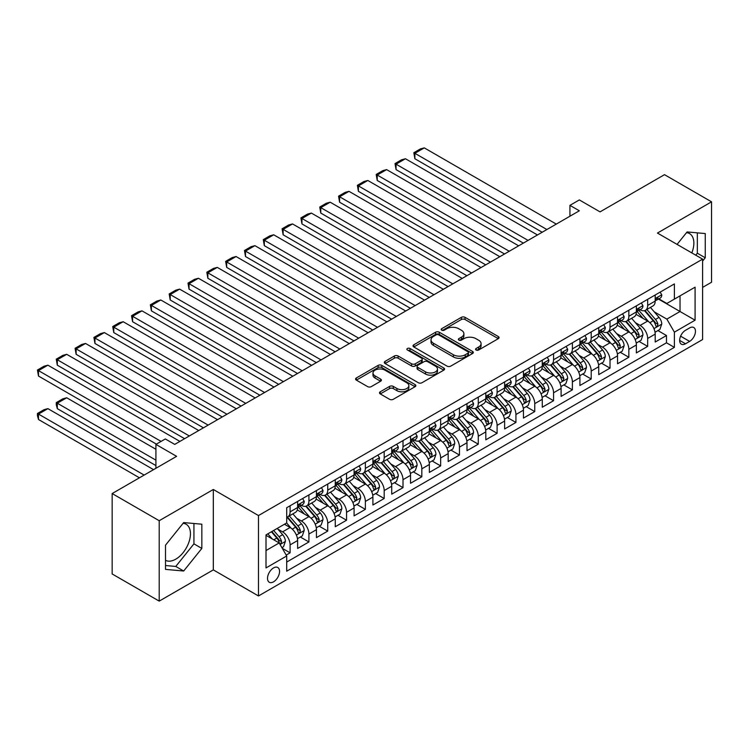 <?xml version="1.0" encoding="UTF-8"?>
<svg xmlns="http://www.w3.org/2000/svg" width="749" height="749" viewBox="0 0 749 749"><rect width="100%" height="100%" fill="white"/><g stroke="black" fill="none" stroke-linecap="round" stroke-linejoin="round"><path stroke-width="1.12" d="M476.083 349.998A1.826 1.058 0 0 0 478.667 349.998L498.291 338.67A2.612 1.507 0 0 0 499.059 337.602A2.612 1.507 0 0 0 498.291 336.535L465.045 317.342A2.612 1.507 0 0 0 461.347 317.342L441.723 328.671A1.826 1.058 0 0 0 441.189 329.42A1.826 1.058 0 0 0 441.723 330.169A1.826 1.058 0 0 0 444.307 330.169L446.853 328.699A8.361 4.822 0 0 1 458.669 328.699L461.44 330.3A8.361 4.822 0 0 1 463.893 333.717A8.361 4.822 0 0 1 461.44 337.125L458.903 338.595A1.826 1.058 0 0 0 458.369 339.334A1.826 1.058 0 0 0 458.903 340.083A1.826 1.058 0 0 0 461.487 340.083L464.024 338.614A8.361 4.822 0 0 1 475.849 338.614L478.62 340.215A8.361 4.822 0 0 1 481.073 343.632A8.361 4.822 0 0 1 478.62 347.04L476.083 348.51A1.826 1.058 0 0 0 475.549 349.259A1.826 1.058 0 0 0 476.083 349.998L476.083 348.51M165.51 560.28A20.757 11.984 120 0 0 175.772 559.175A20.757 11.984 120 0 0 189.328 540.89A20.757 11.984 120 0 0 186.145 524.253A20.757 11.984 120 0 0 183.084 523.308M273.535 581.833A8.52 4.915 120 0 0 279.096 574.333A8.52 4.915 120 0 0 277.795 567.508A8.52 4.915 120 0 0 273.535 567.929A8.52 4.915 120 0 0 267.973 575.429A8.52 4.915 120 0 0 269.275 582.254A8.52 4.915 120 0 0 273.535 581.833M686.496 232.667A20.757 11.984 -60 0 1 689.557 233.613A20.757 11.984 -60 0 1 691.823 252.909M380.258 391.783A2.612 1.507 0 0 0 379.49 392.851A2.612 1.507 0 0 0 380.258 393.918L389.583 399.301A2.612 1.507 0 0 0 393.281 399.301L415.077 386.718A2.612 1.507 0 0 0 415.845 385.651A2.612 1.507 0 0 0 415.077 384.583L381.831 365.39A2.612 1.507 0 0 0 378.133 365.39L356.337 377.973A2.612 1.507 0 0 0 355.569 379.041A2.612 1.507 0 0 0 356.337 380.108L367.6 386.606A2.612 1.507 0 0 0 371.298 386.606L380.623 381.222A2.612 1.507 0 0 0 381.391 380.155A2.612 1.507 0 0 0 380.623 379.088L375.043 375.867A6.984 4.035 0 0 1 372.993 373.011A6.984 4.035 0 0 1 377.309 369.285A6.984 4.035 0 0 1 384.92 370.156L406.81 382.795A6.984 4.035 0 0 1 408.86 385.651A6.984 4.035 0 0 1 404.544 389.377A6.984 4.035 0 0 1 396.933 388.506L393.281 386.4A2.612 1.507 0 0 0 389.583 386.4L380.258 391.783L380.258 393.918M702.609 287.391L711.55 282.233L711.55 201.827L664.503 174.667L600.043 211.873L579.342 199.927L569.933 205.357L579.342 210.787L174.732 444.391L165.323 438.961L155.914 444.391L155.914 468.294M159.209 520.714L159.209 601.119L213.315 569.886L213.315 489.481L159.209 520.714L112.163 493.554L176.614 456.338L155.914 444.391M213.315 489.481L258.48 515.555L702.609 259.135L702.609 339.54L258.48 595.961L258.48 515.555M711.55 201.827L657.444 233.061L702.609 259.135M447.031 366.13A2.612 1.507 0 0 0 450.729 366.13L472.525 353.547A2.612 1.507 0 0 0 473.293 352.479A2.612 1.507 0 0 0 472.525 351.412L439.279 332.219A2.612 1.507 0 0 0 435.581 332.219L413.785 344.802A2.612 1.507 0 0 0 413.017 345.869A2.612 1.507 0 0 0 413.785 346.937L447.031 366.13M408.139 350.401A1.826 1.058 0 0 1 409.993 350.654L443.764 370.156L422.005 382.72A2.612 1.507 0 0 1 418.307 382.72L385.061 363.518L385.061 361.383A2.612 1.507 0 0 0 384.293 362.45A2.612 1.507 0 0 0 385.061 363.518M385.061 361.383L394.386 356A2.612 1.507 0 0 1 398.084 356L411.566 363.789A2.612 1.507 0 0 0 415.264 363.789L421.453 360.213A2.612 1.507 0 0 0 422.211 359.146A2.612 1.507 0 0 0 421.453 358.078L407.409 349.98A1.826 1.058 0 0 1 406.876 349.231A1.826 1.058 0 0 1 408.008 348.257A1.826 1.058 0 0 1 409.993 348.482L443.801 368.002A2.612 1.507 0 0 1 444.569 369.07A2.612 1.507 0 0 1 443.801 370.137L443.801 368.002M159.209 601.119L112.163 573.959L112.163 493.554M286.193 555.075L290.097 552.828L282.289 548.315M277.842 529.122L282.57 531.856A10.645 6.142 60 0 1 290.097 544.888L297.625 540.544L297.625 548.474L308.916 541.958L300.349 537.014M296.66 518.261L301.388 520.986A10.645 6.142 60 0 1 308.916 534.028L316.443 529.683L316.443 537.613L327.734 531.097L319.168 526.154M315.479 507.391L320.207 510.125A10.645 6.142 60 0 1 327.734 523.158L335.262 518.814L335.262 526.744L346.553 520.227L337.986 515.284M334.297 496.531L339.025 499.255A10.645 6.142 60 0 1 346.553 512.297L354.08 507.953L354.08 515.883L365.372 509.367L356.814 504.423M353.116 485.661L357.844 488.395A10.645 6.142 60 0 1 365.372 501.427L372.899 497.083L372.899 505.013L384.19 498.497L375.633 493.554M371.935 474.8L376.663 477.525A10.645 6.142 60 0 1 384.19 490.567L391.718 486.223L391.718 494.153L403.009 487.636L394.451 482.693M390.763 463.94L395.481 466.664A10.645 6.142 60 0 1 403.009 479.697L410.536 475.353L410.536 483.283L421.827 476.767L413.27 471.823M409.581 453.07L414.3 455.795A10.645 6.142 60 0 1 421.827 468.837L429.355 464.492L429.355 472.422L440.646 465.906L432.089 460.963M428.4 442.21L433.119 444.934A10.645 6.142 60 0 1 440.646 457.967L448.174 453.622L448.174 461.553L459.465 455.036L450.907 450.093M447.219 431.34L451.937 434.064A10.645 6.142 60 0 1 459.465 447.106L466.992 442.762L466.992 450.692L478.283 444.176L469.726 439.232M466.037 420.479L470.756 423.204A10.645 6.142 60 0 1 478.283 436.246L485.811 431.892L485.811 439.822L497.102 433.306L488.545 428.362M484.856 409.609L489.574 412.334A10.645 6.142 60 0 1 497.102 425.376L504.629 421.032L504.629 428.962L515.93 422.445L507.363 417.502M503.674 398.749L508.402 401.473A10.645 6.142 60 0 1 515.93 414.515L523.457 410.162L523.457 418.092L534.749 411.576L526.182 406.632M522.493 387.879L527.221 390.603A10.645 6.142 60 0 1 534.749 403.645L542.276 399.301L542.276 407.231L553.567 400.715L545 395.772M541.312 377.019L546.04 379.743A10.645 6.142 60 0 1 553.567 392.785L561.095 388.431L561.095 396.371L572.386 389.845L563.819 384.902M560.13 366.149L564.858 368.873A10.645 6.142 60 0 1 572.386 381.915L579.913 377.571L579.913 385.501L591.204 378.985L582.638 374.041M578.949 355.288L583.677 358.013A10.645 6.142 60 0 1 591.204 371.055L598.732 366.701L598.732 374.64L610.023 368.115L601.456 363.171M597.768 344.418L602.496 347.143A10.645 6.142 60 0 1 610.023 360.185L617.551 355.841L617.551 363.771L628.842 357.254L620.275 352.311M616.586 333.558L621.314 336.282A10.645 6.142 60 0 1 628.842 349.324L636.369 344.971L636.369 352.91L647.66 346.384L647.66 338.454A10.645 6.142 -120 0 0 640.133 325.412L635.405 322.688M639.094 341.441L647.66 346.384M297.625 540.544A10.645 6.142 -120 0 0 290.097 527.511L284.451 524.244M316.443 529.683A10.645 6.142 -120 0 0 308.916 516.641L297.278 509.919M335.262 518.814A10.645 6.142 -120 0 0 327.734 505.781L316.097 499.059M354.08 507.953A10.645 6.142 -120 0 0 346.553 494.911L334.915 488.189M372.899 497.083A10.645 6.142 -120 0 0 365.372 484.051L353.734 477.328M391.718 486.223A10.645 6.142 -120 0 0 384.19 473.181L372.553 466.458M410.536 475.353A10.645 6.142 -120 0 0 403.009 462.32L391.371 455.598M429.355 464.492A10.645 6.142 -120 0 0 421.827 451.45L410.19 444.737M448.174 453.622A10.645 6.142 -120 0 0 440.646 440.59L429.008 433.868M466.992 442.762A10.645 6.142 -120 0 0 459.465 429.72L447.827 423.007M485.811 431.892A10.645 6.142 -120 0 0 478.283 418.86L466.646 412.137M504.629 421.032A10.645 6.142 -120 0 0 497.102 407.99L485.464 401.277M523.457 410.162A10.645 6.142 -120 0 0 515.93 397.129L504.283 390.407M542.276 399.301A10.645 6.142 -120 0 0 534.749 386.259L523.111 379.546M561.095 388.431A10.645 6.142 -120 0 0 553.567 375.399L541.93 368.677M579.913 377.571A10.645 6.142 -120 0 0 572.386 364.529L560.748 357.816M598.732 366.701A10.645 6.142 -120 0 0 591.204 353.668L579.567 346.946M617.551 355.841A10.645 6.142 -120 0 0 610.023 342.799L598.385 336.086M636.369 344.971A10.645 6.142 -120 0 0 628.842 331.938L617.204 325.216M689.623 327.912L685.485 330.309A8.248 4.766 120 0 0 680.092 337.574A8.248 4.766 120 0 0 681.356 344.184A8.248 4.766 120 0 0 685.485 343.782L689.623 341.385A8.248 4.766 120 0 0 695.016 334.12A8.248 4.766 120 0 0 693.752 327.51A8.248 4.766 120 0 0 689.623 327.912M266.007 550.543L279.18 542.941L286.708 555.973L286.708 571.187L674.381 347.367L674.381 332.153L666.853 319.111L654.223 311.827M286.708 555.973L266.007 567.929L266.007 534.898L286.708 522.942L286.708 507.728L674.381 283.908L674.381 299.123L695.081 287.176L695.081 320.197L674.381 332.153M301.285 505.285L301.388 505.341A10.645 6.142 60 0 0 306.706 505.875L314.234 501.521A10.645 6.142 -120 0 0 316.443 496.653L316.443 490.567M320.104 494.424L320.207 494.48A10.645 6.142 60 0 0 325.534 495.005L333.062 490.661A10.645 6.142 -120 0 0 335.262 485.783L335.262 479.697M338.932 483.554L339.025 483.611A10.645 6.142 60 0 0 344.353 484.144L351.88 479.791A10.645 6.142 -120 0 0 354.08 474.922L354.08 468.837M357.75 472.694L357.844 472.75A10.645 6.142 60 0 0 363.171 473.274L370.699 468.93A10.645 6.142 -120 0 0 372.899 464.052L372.899 457.967M376.569 461.824L376.663 461.88A10.645 6.142 60 0 0 381.99 462.414L389.517 458.06A10.645 6.142 -120 0 0 391.718 453.192L391.718 447.106M395.388 450.964L395.481 451.02A10.645 6.142 60 0 0 400.809 451.544L408.336 447.2A10.645 6.142 -120 0 0 410.536 442.322L410.536 436.236M414.206 440.094L414.3 440.15A10.645 6.142 60 0 0 419.627 440.684L427.155 436.33A10.645 6.142 -120 0 0 429.355 431.461L429.355 425.376M433.025 429.233L433.119 429.289A10.645 6.142 60 0 0 438.446 429.814L445.973 425.469A10.645 6.142 -120 0 0 448.174 420.592L448.174 414.506M451.844 418.363L451.937 418.419A10.645 6.142 60 0 0 457.264 418.953L464.792 414.6A10.645 6.142 -120 0 0 466.992 409.731L466.992 403.645M470.662 407.503L470.756 407.559A10.645 6.142 60 0 0 476.083 408.083L483.611 403.739A10.645 6.142 -120 0 0 485.811 398.861L485.811 392.776M489.481 396.633L489.574 396.689A10.645 6.142 60 0 0 494.902 397.223L502.429 392.869A10.645 6.142 -120 0 0 504.629 388.001L504.629 381.915M508.299 385.772L508.402 385.829A10.645 6.142 60 0 0 513.72 386.353L521.248 382.009A10.645 6.142 -120 0 0 523.457 377.131L523.457 371.045M527.118 374.903L527.221 374.959A10.645 6.142 60 0 0 532.539 375.492L540.066 371.139A10.645 6.142 -120 0 0 542.276 366.27L542.276 360.185M545.937 364.042L546.04 364.098A10.645 6.142 60 0 0 551.358 364.623L558.885 360.278A10.645 6.142 -120 0 0 561.095 355.401L561.095 349.315M564.755 353.172L564.858 353.228A10.645 6.142 60 0 0 570.176 353.762L577.704 349.409A10.645 6.142 -120 0 0 579.913 344.54L579.913 338.454M583.574 342.312L583.677 342.368A10.645 6.142 60 0 0 588.995 342.892L596.522 338.548A10.645 6.142 -120 0 0 598.732 333.67L598.732 327.594M602.393 331.442L602.496 331.498A10.645 6.142 60 0 0 607.814 332.032L615.341 327.678A10.645 6.142 -120 0 0 617.551 322.81L617.551 316.724M621.211 320.581L621.314 320.638A10.645 6.142 60 0 0 626.632 321.162L634.16 316.818A10.645 6.142 -120 0 0 636.369 311.94L636.369 305.864M286.708 562.059L666.479 342.799L666.479 335.524L655.188 342.04L655.188 334.11A10.645 6.142 -120 0 0 647.66 321.068L636.023 314.355M640.03 309.712L640.133 309.768A10.645 6.142 -120 0 0 645.451 310.301A10.645 6.142 -120 0 0 647.66 305.423L647.66 299.338M645.451 310.301L652.978 305.948A10.645 6.142 -120 0 0 655.188 301.079L655.188 294.994M290.097 505.781L290.097 511.857A10.645 6.142 60 0 1 287.888 516.735A10.645 6.142 60 0 1 286.708 517.166M287.888 516.735L295.415 512.391A10.645 6.142 -120 0 0 297.625 507.513L297.625 501.427M308.916 494.911L308.916 500.997A10.645 6.142 60 0 1 306.706 505.875M327.734 484.051L327.734 490.127A10.645 6.142 60 0 1 325.534 495.005M346.553 473.181L346.553 479.266A10.645 6.142 60 0 1 344.353 484.144M365.372 462.32L365.372 468.406A10.645 6.142 60 0 1 363.171 473.274M384.19 451.45L384.19 457.536A10.645 6.142 60 0 1 381.99 462.414M403.009 440.59L403.009 446.676A10.645 6.142 60 0 1 400.809 451.544M421.827 429.72L421.827 435.806A10.645 6.142 60 0 1 419.627 440.684M440.646 418.86L440.646 424.945A10.645 6.142 60 0 1 438.446 429.814M459.465 407.99L459.465 414.075A10.645 6.142 60 0 1 457.264 418.953M478.283 397.129L478.283 403.215A10.645 6.142 60 0 1 476.083 408.083M497.102 386.259L497.102 392.345A10.645 6.142 60 0 1 494.902 397.223M515.93 375.399L515.93 381.484A10.645 6.142 60 0 1 513.72 386.353M534.749 364.529L534.749 370.615A10.645 6.142 60 0 1 532.539 375.492M553.567 353.668L553.567 359.754A10.645 6.142 60 0 1 551.358 364.623M572.386 342.799L572.386 348.884A10.645 6.142 60 0 1 570.176 353.762M591.204 331.938L591.204 338.024A10.645 6.142 60 0 1 588.995 342.892M610.023 321.068L610.023 327.154A10.645 6.142 60 0 1 607.814 332.032M628.842 310.208L628.842 316.293A10.645 6.142 60 0 1 626.632 321.162M628.842 349.324L628.842 357.254M610.023 360.185L610.023 368.115M591.204 371.055L591.204 378.985M572.386 381.915L572.386 389.845M553.567 392.785L553.567 400.715M534.749 403.645L534.749 411.576M515.93 414.515L515.93 422.445M497.102 425.376L497.102 433.306M478.283 436.246L478.283 444.176M459.465 447.106L459.465 455.036M440.646 457.967L440.646 465.906M421.827 468.837L421.827 476.767M403.009 479.697L403.009 487.636M384.19 490.567L384.19 498.497M365.372 501.427L365.372 509.367M346.553 512.297L346.553 520.227M327.734 523.158L327.734 531.097M308.916 534.028L308.916 541.958M290.097 544.888L290.097 552.828M279.18 542.941L266.007 535.329M666.853 319.111L680.026 311.509L680.026 295.864L695.081 287.176M658.474 299.066L695.081 320.197M658.848 298.851L666.853 303.467L674.381 299.123M213.315 569.886L258.48 595.961M569.933 205.357L569.933 216.218M657.912 330.581L666.479 335.524M666.479 342.799L674.381 347.367M702.609 261.055L705.249 257.778L705.249 233.557L687.086 231.937L677.068 244.399M165.51 569.39L183.674 571.01L201.837 548.418L201.837 524.197L183.674 522.577L165.51 545.169L165.51 569.39M695.755 255.184L697.338 253.209L697.338 232.855M697.338 253.209L705.249 257.778M165.51 565.532L175.772 566.441L193.935 543.849L193.935 523.495M193.935 543.849L201.837 548.418M175.772 566.441L183.674 571.01M476.813 350.26L478.62 349.212A8.361 4.822 0 0 0 481.073 345.804L481.073 343.632M463.893 333.717L463.893 335.889A8.361 4.822 0 0 1 461.44 339.297L459.633 340.346M498.291 336.535L498.291 338.67L465.045 319.514A2.612 1.507 0 0 0 461.347 319.514L442.453 330.421M472.488 353.565L439.279 334.391A2.612 1.507 0 0 0 435.581 334.391L413.822 346.956M467.91 353.228A1.826 1.058 0 0 0 468.443 352.479A1.826 1.058 0 0 0 467.91 351.74L438.717 334.887A1.826 1.058 0 0 0 436.133 334.887L433.456 336.432A8.361 4.822 0 0 0 431.012 339.84A8.361 4.822 0 0 0 433.456 343.257L453.407 354.773A8.361 4.822 0 0 0 465.232 354.773L467.91 353.228L467.91 355.401A1.826 1.058 0 0 0 468.443 354.651L468.443 352.479M431.012 339.84L431.012 342.021A8.361 4.822 0 0 0 433.456 345.429L433.456 343.257M467.91 355.401L465.232 356.945A8.361 4.822 0 0 1 453.407 356.945L433.456 345.429M385.098 363.537L394.386 358.172L394.386 356M422.211 359.146L422.211 361.318A2.612 1.507 0 0 1 421.453 362.385L415.264 365.961A2.612 1.507 0 0 1 411.566 365.961L398.084 358.172A2.612 1.507 0 0 0 394.386 358.172M425.563 371.869A6.984 4.035 0 0 0 433.175 372.74A6.984 4.035 0 0 0 437.491 369.014A6.984 4.035 0 0 0 435.441 366.158L427.735 361.711A2.612 1.507 0 0 0 424.037 361.711L417.848 365.278A2.612 1.507 0 0 0 417.081 366.345A2.612 1.507 0 0 0 417.848 367.413L425.563 371.869L425.563 374.041A6.984 4.035 0 0 0 433.175 374.912A6.984 4.035 0 0 0 437.491 371.186L437.491 369.014M417.081 366.345L417.081 368.517A2.612 1.507 0 0 0 417.848 369.585L417.848 367.413M425.563 374.041L417.848 369.585M408.86 385.651L408.86 387.823A6.984 4.035 0 0 1 404.544 391.549A6.984 4.035 0 0 1 396.933 390.678L393.281 388.572A2.612 1.507 0 0 0 389.583 388.572L380.295 393.937M372.993 373.011L372.993 375.183A6.984 4.035 0 0 0 375.043 378.039L375.043 375.867M380.595 381.241L375.043 378.039M415.04 386.737L381.831 367.562A2.612 1.507 0 0 0 378.133 367.562L356.374 380.127M655.029 332.247L659.888 329.438L661.77 324.008A7.05 4.073 -120 0 0 659.026 317.379L650.432 307.427M648.709 321.761L638.878 310.386M414.871 202.211L504.536 253.977L377.224 180.472L376.195 174.442L382.776 170.641L386.634 169.611L377.224 175.041L377.224 180.472M643.11 318.447L637.408 311.846A16.899 9.756 -120 0 0 636.884 311.256M644.496 310.685L653.194 320.75A7.05 4.073 60 0 1 655.703 325.609L656.218 326.442L657.173 326.311L657.968 324.308A7.05 4.073 -120 0 0 655.45 319.449L646.855 309.487M645.011 310.517L654.354 321.34A3.595 2.078 60 0 1 655.253 322.744L657.968 324.308M546.882 229.531L414.871 153.311L414.871 158.741L542.182 232.246M660.178 292.119L661.77 294.881A7.05 4.073 60 0 1 660.309 298.008L656.733 300.068A7.05 4.073 -120 0 0 657.968 298.448L657.819 297.821M556.292 224.101L424.28 147.881L414.871 153.311L413.832 152.712L420.423 148.911L424.28 147.881M655.422 300.396L655.45 300.396A7.05 4.073 -120 0 0 656.733 300.068M657.051 297.924L657.968 298.448C657.519 297.381 656.77 297.821 655.703 299.75A7.05 4.073 60 0 1 655.188 300.752M414.871 158.741L413.832 152.712M636.21 343.108L641.069 340.299L642.951 334.869A7.05 4.073 -120 0 0 640.208 328.249L631.613 318.288M629.89 332.622L620.06 321.246M396.052 213.072L485.717 264.846L358.406 191.341L357.376 185.312L363.958 181.511L367.815 180.472L358.406 185.911L358.406 191.341M624.291 329.307L618.59 322.707A16.899 9.756 -120 0 0 618.065 322.117M625.677 321.546L634.375 331.62A7.05 4.073 60 0 1 636.884 336.47L637.399 337.312L638.354 337.172L639.15 335.168A7.05 4.073 -120 0 0 636.631 330.309L628.036 320.357M626.192 321.377L635.536 332.2A3.595 2.078 60 0 1 636.435 333.605L639.15 335.168M617.391 353.977L622.25 351.169L624.132 345.738A7.05 4.073 -120 0 0 621.389 339.11L612.785 329.157M611.062 343.491L601.241 332.107M377.224 223.932L466.899 275.707L339.587 202.202L338.557 196.172L345.139 192.371L348.997 191.341L339.587 196.772L339.587 202.202M605.473 340.177L599.771 333.577A16.899 9.756 -120 0 0 599.247 332.987M606.859 332.416L615.556 342.48A7.05 4.073 60 0 1 618.065 347.339L618.58 348.173L619.535 348.042L620.331 346.038A7.05 4.073 -120 0 0 617.813 341.179L609.218 331.217M607.364 332.247L616.717 343.07A3.595 2.078 60 0 1 617.616 344.474L620.331 346.038M598.573 364.838L603.432 362.029L605.314 356.599A7.05 4.073 -120 0 0 602.571 349.98L593.966 340.018M592.244 354.352L582.422 342.976M358.406 234.802L448.08 286.577L320.769 213.072L319.739 207.042L326.321 203.241L330.178 202.202L320.769 207.642L320.769 213.072M586.654 351.038L580.952 344.437A16.899 9.756 -120 0 0 580.428 343.847M588.04 343.276L596.738 353.35A7.05 4.073 60 0 1 599.247 358.2L599.762 359.043L600.717 358.902L601.513 356.899A7.05 4.073 -120 0 0 598.994 352.039L590.399 342.087M588.545 343.108L597.899 353.931A3.595 2.078 60 0 1 598.797 355.335L601.513 356.899M579.754 375.708L584.613 372.899L586.495 367.469A7.05 4.073 -120 0 0 583.752 360.84L575.148 350.888M573.425 365.222L563.604 353.837M339.587 245.663L429.261 297.437L301.95 223.932L300.92 217.903L307.502 214.102L311.359 213.072L301.95 218.502L301.95 223.932M567.836 361.907L562.134 355.307A16.899 9.756 -120 0 0 561.61 354.717M569.221 354.137L577.919 364.211A7.05 4.073 60 0 1 580.428 369.07L580.943 369.903L581.898 369.772L582.685 367.768A7.05 4.073 -120 0 0 580.175 362.909L571.571 352.948M569.727 353.977L579.08 364.8A3.595 2.078 60 0 1 579.979 366.205L582.685 367.768M528.064 240.401L396.052 164.181L396.052 169.611L523.354 243.116M641.359 302.98L642.951 305.751A7.05 4.073 60 0 1 641.49 308.869L637.914 310.938A7.05 4.073 -120 0 0 639.15 309.309L639 308.682M537.473 234.961L405.462 158.741L396.052 164.181L395.013 163.582L401.595 159.78L405.462 158.741M636.603 311.266L636.631 311.266A7.05 4.073 -120 0 0 637.914 310.938M638.232 308.785L639.15 309.309C638.7 308.251 637.951 308.682 636.884 310.61A7.05 4.073 60 0 1 636.369 311.621M396.052 169.611L395.013 163.582M509.245 251.261L376.195 174.442M622.531 313.84L624.132 316.612A7.05 4.073 60 0 1 622.672 319.739L619.095 321.798A7.05 4.073 -120 0 0 620.331 320.179L620.181 319.551M518.654 245.831L386.634 169.611M617.785 322.126L617.813 322.126A7.05 4.073 -120 0 0 619.095 321.798M619.414 319.654L620.331 320.179C619.882 319.111 619.133 319.551 618.065 321.48A7.05 4.073 60 0 1 617.551 322.482M490.426 262.131L357.376 185.312M603.713 324.71L605.314 327.482A7.05 4.073 60 0 1 603.853 330.599L600.277 332.668A7.05 4.073 -120 0 0 601.513 331.039L601.363 330.412M499.836 256.692L367.815 180.472M598.966 332.996L598.994 332.996A7.05 4.073 -120 0 0 600.277 332.668M600.595 330.515L601.513 331.039C601.063 329.981 600.314 330.412 599.247 332.341A7.05 4.073 60 0 1 598.732 333.352M471.608 272.992L338.557 196.172M584.894 335.571L586.495 338.342A7.05 4.073 60 0 1 585.035 341.469L581.458 343.529A7.05 4.073 -120 0 0 582.685 341.909L582.544 341.282M481.017 267.562L348.997 191.341M580.147 343.857L580.175 343.857A7.05 4.073 -120 0 0 581.458 343.529M581.776 341.375L582.685 341.909C582.245 340.842 581.496 341.282 580.428 343.211A7.05 4.073 60 0 1 579.913 344.212M560.935 386.568L565.795 383.76L567.676 378.329A7.05 4.073 -120 0 0 564.933 371.71L556.329 361.748M554.606 376.082L544.785 364.707M320.769 256.533L410.443 308.307L283.131 234.802L282.101 228.773L288.683 224.972L292.541 223.932L283.131 229.372L283.131 234.802M549.017 372.768L543.315 366.167A16.899 9.756 -120 0 0 542.791 365.578M550.403 365.006L559.1 375.071A7.05 4.073 60 0 1 561.61 379.93L562.125 380.773L563.079 380.632L563.866 378.629A7.05 4.073 -120 0 0 561.357 373.77L552.753 363.817M550.908 364.838L560.252 375.661A3.595 2.078 60 0 1 561.16 377.065L563.866 378.629M452.789 283.862L319.739 207.042M566.075 346.441L567.676 349.212A7.05 4.073 60 0 1 566.216 352.33L562.639 354.399A7.05 4.073 -120 0 0 563.866 352.77L563.725 352.142M462.199 278.422L330.178 202.202M561.329 354.726L561.357 354.726A7.05 4.073 -120 0 0 562.639 354.399M562.958 352.245L563.866 352.77C563.426 351.712 562.677 352.142 561.61 354.071A7.05 4.073 60 0 1 561.095 355.082M542.117 397.438L546.976 394.629L548.858 389.199A7.05 4.073 -120 0 0 546.115 382.57L537.51 372.618M535.788 386.952L525.967 375.567M301.95 267.393L391.624 319.168L264.313 245.663L263.283 239.633L269.865 235.832L273.722 234.802L264.313 240.232L264.313 245.663M530.198 383.638L524.497 377.037A16.899 9.756 -120 0 0 523.972 376.447M531.584 375.867L540.282 385.941A7.05 4.073 60 0 1 542.791 390.8L543.306 391.633L544.261 391.502L545.047 389.499A7.05 4.073 -120 0 0 542.538 384.64L533.934 374.678M532.09 375.708L541.433 386.531A3.595 2.078 60 0 1 542.342 387.935L545.047 389.499M433.971 294.722L300.92 217.903M547.257 357.301L548.858 360.072A7.05 4.073 60 0 1 547.397 363.199L543.821 365.259A7.05 4.073 -120 0 0 545.047 363.639L544.898 363.012M443.38 289.292L311.359 213.072M542.51 365.587L542.538 365.587A7.05 4.073 -120 0 0 543.821 365.259M544.139 363.106L545.047 363.639C544.607 362.572 543.858 363.012 542.791 364.941A7.05 4.073 60 0 1 542.276 365.943M523.298 408.299L528.157 405.49L530.039 400.06A7.05 4.073 -120 0 0 527.296 393.44L518.692 383.479M516.969 397.813L507.148 386.437M283.131 278.263L372.805 330.037L245.494 256.533L244.464 250.503L251.046 246.702L254.903 245.663L245.494 251.102L245.494 256.533M511.38 394.498L505.678 387.898A16.899 9.756 -120 0 0 505.154 387.308M512.765 386.737L521.463 396.801A7.05 4.073 60 0 1 523.972 401.661L524.487 402.503L525.442 402.363L526.229 400.359A7.05 4.073 -120 0 0 523.72 395.5L515.115 385.548M513.271 386.568L522.615 397.391A3.595 2.078 60 0 1 523.523 398.796L526.229 400.359M415.152 305.592L282.101 228.773M528.438 368.171L530.039 370.942A7.05 4.073 60 0 1 528.579 374.06L525.002 376.129A7.05 4.073 -120 0 0 526.229 374.5L526.079 373.873M424.561 300.152L292.541 223.932M523.691 376.457L523.72 376.457A7.05 4.073 -120 0 0 525.002 376.129M525.321 373.976L526.229 374.5C525.789 373.442 525.04 373.873 523.972 375.801A7.05 4.073 60 0 1 523.457 376.813M504.48 419.168L509.339 416.36L511.221 410.929A7.05 4.073 -120 0 0 508.477 404.301L499.873 394.349M498.151 408.682L488.329 397.298M264.313 289.123L353.987 340.898L226.675 267.393L225.646 261.364L232.227 257.562L236.085 256.533L226.675 261.963L226.675 267.393M492.561 405.368L486.859 398.768A16.899 9.756 -120 0 0 486.335 398.178M493.947 397.597L502.635 407.671A7.05 4.073 60 0 1 505.154 412.53L505.669 413.364L506.624 413.233L507.41 411.229A7.05 4.073 -120 0 0 504.901 406.37L496.297 396.408M494.452 397.438L503.796 408.261A3.595 2.078 60 0 1 504.704 409.666L507.41 411.229M396.333 316.452L263.283 239.633M509.62 379.031L511.221 381.803A7.05 4.073 60 0 1 509.76 384.93L506.184 386.99A7.05 4.073 -120 0 0 507.41 385.37L507.26 384.743M405.743 311.022L273.722 234.802M504.873 387.317L504.901 387.317A7.05 4.073 -120 0 0 506.184 386.99M506.502 384.836L507.41 385.37C506.97 384.303 506.212 384.743 505.154 386.671A7.05 4.073 60 0 1 504.629 387.673M485.661 430.029L490.52 427.22L492.402 421.79A7.05 4.073 -120 0 0 489.659 415.171L481.055 405.209M479.332 419.543L469.501 408.168M245.494 299.993L335.168 351.768L207.857 278.263L206.818 272.233L213.409 268.432L217.266 267.393L207.857 272.833L207.857 278.263M473.743 416.229L468.041 409.628A16.899 9.756 -120 0 0 467.516 409.038M475.119 408.467L483.817 418.532A7.05 4.073 60 0 1 486.335 423.391L486.85 424.234L487.805 424.093L488.591 422.09A7.05 4.073 -120 0 0 486.082 417.23L477.478 407.278M475.634 408.299L484.978 419.122A3.595 2.078 60 0 1 485.886 420.526L488.591 422.09M377.515 327.322L244.464 250.503M490.801 389.901L492.402 392.673A7.05 4.073 60 0 1 490.941 395.79L487.365 397.859A7.05 4.073 -120 0 0 488.591 396.23L488.442 395.603M386.924 321.883L254.903 245.663M486.054 398.187L486.082 398.187A7.05 4.073 -120 0 0 487.365 397.859M487.683 395.706L488.591 396.23C488.151 395.172 487.393 395.603 486.335 397.532A7.05 4.073 60 0 1 485.811 398.543M466.833 440.899L471.701 438.09L473.583 432.65A7.05 4.073 -120 0 0 470.831 426.031L462.236 416.079M460.513 430.413L450.683 419.028M226.675 310.854L316.35 362.628L189.038 289.123L187.999 283.094L194.59 279.293L198.448 278.263L189.038 283.693L189.038 289.123M454.924 427.099L449.222 420.498A16.899 9.756 -120 0 0 448.698 419.908M456.3 419.328L464.998 429.402A7.05 4.073 60 0 1 467.516 434.261L468.031 435.094L468.986 434.963L469.773 432.959A7.05 4.073 -120 0 0 467.264 428.1L458.66 418.139M456.815 419.168L466.159 429.992A3.595 2.078 60 0 1 467.067 431.396L469.773 432.959M358.696 338.183L225.646 261.364M471.982 400.762L473.583 403.533A7.05 4.073 60 0 1 472.123 406.66L468.546 408.72A7.05 4.073 -120 0 0 469.773 407.1L469.623 406.473M368.105 332.753L236.085 256.533M467.236 409.048L467.264 409.048A7.05 4.073 -120 0 0 468.546 408.72M468.865 406.567L469.773 407.1C469.333 406.033 468.574 406.473 467.516 408.402A7.05 4.073 60 0 1 466.992 409.403M448.014 451.759L452.883 448.951L454.765 443.52A7.05 4.073 -120 0 0 452.012 436.901L443.417 426.939M441.695 441.273L431.864 429.898M207.857 321.724L297.531 373.498L170.22 299.993L169.18 293.964L175.772 290.163L179.629 289.123L170.22 294.563L170.22 299.993M436.105 437.959L430.403 431.358A16.899 9.756 -120 0 0 429.879 430.769M437.482 430.198L446.179 440.262A7.05 4.073 60 0 1 448.698 445.121L449.213 445.964L450.158 445.824L450.954 443.82A7.05 4.073 -120 0 0 448.445 438.961L439.841 429.008M437.996 430.029L447.34 440.852A3.595 2.078 60 0 1 448.248 442.256L450.954 443.82M339.868 349.043L206.818 272.233M453.164 411.632L454.765 414.403A7.05 4.073 60 0 1 453.304 417.521L449.728 419.59A7.05 4.073 -120 0 0 450.954 417.961L450.804 417.333M349.287 343.613L217.266 267.393M448.408 419.917L448.445 419.917A7.05 4.073 -120 0 0 449.728 419.59M450.046 417.436L450.954 417.961C450.514 416.903 449.756 417.333 448.698 419.262A7.05 4.073 60 0 1 448.174 420.273M429.196 462.629L434.064 459.82L435.946 454.381A7.05 4.073 -120 0 0 433.194 447.762L424.599 437.809M422.876 452.143L413.045 440.758M189.038 332.584L278.712 384.359L151.401 310.854L150.362 304.824L156.953 301.023L160.81 299.993L151.401 305.423L151.401 310.854M417.287 448.829L411.576 442.219A16.899 9.756 -120 0 0 411.061 441.638M418.663 441.058L427.361 451.132A7.05 4.073 60 0 1 429.879 455.991L430.394 456.824L431.34 456.693L432.136 454.69A7.05 4.073 -120 0 0 429.617 449.831L421.022 439.869M419.178 440.899L428.522 451.722A3.595 2.078 60 0 1 429.43 453.126L432.136 454.69M321.049 359.913L187.999 283.094M434.345 422.492L435.946 425.263A7.05 4.073 60 0 1 434.486 428.391L430.909 430.45A7.05 4.073 -120 0 0 432.136 428.831L431.986 428.203M330.459 354.483L198.448 278.263M429.589 430.778L429.617 430.778A7.05 4.073 -120 0 0 430.909 430.45M431.227 428.297L432.136 428.831C431.696 427.763 430.937 428.203 429.879 430.132A7.05 4.073 60 0 1 429.355 431.134M410.377 473.49L415.246 470.681L417.127 465.251A7.05 4.073 -120 0 0 414.375 458.631L405.78 448.67M404.057 463.004L394.227 451.628M170.22 343.454L259.894 395.229L132.582 321.724L131.543 315.694L138.134 311.893L141.992 310.854L132.582 316.293L132.582 321.724M398.468 459.689L392.757 453.089A16.899 9.756 -120 0 0 392.233 452.499M399.844 451.928L408.542 461.993A7.05 4.073 60 0 1 411.061 466.852L411.576 467.694L412.521 467.554L413.317 465.55A7.05 4.073 -120 0 0 410.798 460.691L402.204 450.739M400.359 451.759L409.703 462.582A3.595 2.078 60 0 1 410.611 463.987L413.317 465.55M391.558 484.36L396.427 481.551L398.309 476.111A7.05 4.073 -120 0 0 395.556 469.492L386.961 459.54M385.239 473.874L375.408 462.489M151.401 354.314L241.075 406.089L113.764 332.584L112.725 326.555L119.316 322.753L123.173 321.724L113.764 327.154L113.764 332.584M379.649 470.559L373.938 463.949A16.899 9.756 -120 0 0 373.414 463.369M381.026 462.788L389.723 472.862A7.05 4.073 60 0 1 392.242 477.722L392.757 478.555L393.702 478.424L394.498 476.42A7.05 4.073 -120 0 0 391.98 471.561L383.385 461.599M381.541 462.629L390.884 473.443A3.595 2.078 60 0 1 391.793 474.857L394.498 476.42M372.74 495.22L377.608 492.411L379.49 486.981A7.05 4.073 -120 0 0 376.738 480.362L368.143 470.4M366.42 484.734L356.59 473.359M132.582 365.184L222.256 416.959L94.945 343.454L93.906 337.424L100.497 333.623L104.354 332.584L94.945 338.024L94.945 343.454M360.831 481.42L355.12 474.819A16.899 9.756 -120 0 0 354.595 474.229M362.207 473.658L370.905 483.723A7.05 4.073 60 0 1 373.423 488.582L373.929 489.425L374.884 489.284L375.68 487.281A7.05 4.073 -120 0 0 373.161 482.422L364.566 472.469M362.722 473.49L372.066 484.313A3.595 2.078 60 0 1 372.974 485.717L375.68 487.281M353.921 506.09L358.79 503.281L360.672 497.842A7.05 4.073 -120 0 0 357.919 491.222L349.324 481.27M347.602 495.604L337.771 484.219M113.764 376.045L203.438 427.819L76.126 354.314L75.087 348.285L81.678 344.484L85.536 343.454L76.126 348.884L76.126 354.314M342.003 492.29L336.301 485.68A16.899 9.756 -120 0 0 335.777 485.099M343.388 484.519L352.086 494.593A7.05 4.073 60 0 1 354.605 499.452L355.11 500.285L356.065 500.154L356.861 498.151A7.05 4.073 -120 0 0 354.343 493.291L345.748 483.33M343.903 484.36L353.247 495.173A3.595 2.078 60 0 1 354.155 496.587L356.861 498.151M335.103 516.95L339.971 514.142L341.844 508.711A7.05 4.073 -120 0 0 339.1 502.092L330.506 492.13M328.783 506.464L318.952 495.089M94.945 386.915L184.619 438.689L57.308 365.184L56.269 359.155L62.86 355.354L66.717 354.314L57.308 359.754L57.308 365.184M323.184 503.15L317.482 496.55A16.899 9.756 -120 0 0 316.958 495.96M324.57 495.389L333.268 505.453A7.05 4.073 60 0 1 335.786 510.312L336.292 511.155L337.247 511.015L338.042 509.011A7.05 4.073 -120 0 0 335.524 504.152L326.929 494.2M325.085 495.22L334.428 506.043A3.595 2.078 60 0 1 335.337 507.447L338.042 509.011M316.284 527.82L321.152 525.012L323.025 519.572A7.05 4.073 -120 0 0 320.282 512.953L311.687 503M309.964 517.334L300.134 505.95M76.126 397.775L156.382 444.12L38.489 376.045L37.45 370.015L44.041 366.214L47.899 365.184L38.489 370.615L38.489 376.045M304.366 514.02L298.664 507.41A16.899 9.756 -120 0 0 298.139 506.83M305.751 506.249L314.449 516.323A7.05 4.073 60 0 1 316.967 521.182L317.473 522.016L318.428 521.884L319.224 519.881A7.05 4.073 -120 0 0 316.705 515.022L308.111 505.06M306.266 506.09L315.61 516.904A3.595 2.078 60 0 1 316.518 518.317L319.224 519.881M297.465 538.681L302.324 535.872L304.206 530.442A7.05 4.073 -120 0 0 301.463 523.823L292.868 513.861M155.914 460.148L57.308 403.215L66.717 397.775L155.914 449.278M291.146 528.195L286.642 522.98M57.308 408.645L56.269 404.788L56.269 402.616L57.308 403.215L57.308 408.645L155.914 465.578M285.547 524.88L284.817 524.038M286.933 517.119L295.63 527.184A7.05 4.073 60 0 1 298.139 532.043L298.654 532.885L299.609 532.745L300.405 530.741A7.05 4.073 -120 0 0 297.887 525.882L289.292 515.93M287.447 516.95L296.791 527.773A3.595 2.078 60 0 1 297.69 529.178L300.405 530.741M56.269 402.616L62.86 398.814L66.717 397.775M281.914 547.659L283.506 546.742L285.388 541.302A7.05 4.073 -120 0 0 282.645 534.683L277.233 528.419M144.154 475.081L38.489 414.075L47.899 408.645L153.564 469.651M272.177 538.896L267.824 533.85M38.489 419.506L37.45 415.648L37.45 413.476L38.489 414.075L38.489 419.506L139.445 477.796M266.728 535.75L266.007 534.908M271.4 531.781L276.812 538.054A7.05 4.073 60 0 1 279.321 542.913L279.836 543.746L280.791 543.615L281.587 541.611A7.05 4.073 -120 0 0 279.068 536.752L273.657 530.479M271.831 531.537L277.973 538.634A3.595 2.078 60 0 1 278.871 540.048L281.587 541.611M37.45 413.476L44.041 409.675L47.899 408.645M302.231 370.774L169.18 293.964M415.526 433.362L417.127 436.133A7.05 4.073 60 0 1 415.667 439.251L412.09 441.32A7.05 4.073 -120 0 0 413.317 439.691L413.167 439.064M311.64 365.343L179.629 289.123M410.77 441.648L410.798 441.648A7.05 4.073 -120 0 0 412.09 441.32M412.409 439.167L413.317 439.691C412.877 438.633 412.119 439.064 411.061 440.992A7.05 4.073 60 0 1 410.536 442.004M283.412 381.644L150.362 304.824M396.708 444.223L398.309 446.994A7.05 4.073 60 0 1 396.848 450.121L393.272 452.181A7.05 4.073 -120 0 0 394.498 450.561L394.349 449.934M292.822 376.213L160.81 299.993M391.952 452.508L391.98 452.508A7.05 4.073 -120 0 0 393.272 452.181M393.59 450.027L394.498 450.561C394.058 449.494 393.3 449.934 392.242 451.862A7.05 4.073 60 0 1 391.718 452.864M264.594 392.504L131.543 315.694M377.889 455.092L379.49 457.864A7.05 4.073 60 0 1 378.03 460.981L374.453 463.051A7.05 4.073 -120 0 0 375.68 461.421L375.53 460.794M274.003 387.074L141.992 310.854M373.133 463.378L373.161 463.378A7.05 4.073 -120 0 0 374.453 463.051M374.772 460.897L375.68 461.421C375.24 460.363 374.481 460.794 373.423 462.723A7.05 4.073 60 0 1 372.899 463.734M245.775 403.374L112.725 326.555M359.071 465.953L360.672 468.724A7.05 4.073 60 0 1 359.211 471.851L355.635 473.911A7.05 4.073 -120 0 0 356.861 472.291L356.711 471.664M255.184 397.944L123.173 321.724M354.314 474.239L354.343 474.239A7.05 4.073 -120 0 0 355.635 473.911M355.953 471.758L356.861 472.291C356.412 471.224 355.663 471.655 354.605 473.593A7.05 4.073 60 0 1 354.08 474.594M226.956 414.234L93.906 337.424M340.252 476.823L341.844 479.594A7.05 4.073 60 0 1 340.392 482.712L336.816 484.781A7.05 4.073 -120 0 0 338.042 483.152L337.893 482.525M236.366 408.804L104.354 332.584M335.496 485.109L335.524 485.109A7.05 4.073 -120 0 0 336.816 484.781M337.134 482.628L338.042 483.152C337.593 482.094 336.844 482.525 335.786 484.453A7.05 4.073 60 0 1 335.262 485.455M208.138 425.104L75.087 348.285M321.433 487.683L323.025 490.455A7.05 4.073 60 0 1 321.564 493.582L317.997 495.641A7.05 4.073 -120 0 0 319.224 494.022L319.074 493.394M217.547 419.674L85.536 343.454M316.677 495.969L316.705 495.969A7.05 4.073 -120 0 0 317.997 495.641M318.306 493.488L319.224 494.022C318.774 492.954 318.025 493.385 316.967 495.323A7.05 4.073 60 0 1 316.443 496.325M189.319 435.965L56.269 359.155M302.615 498.553L304.206 501.324A7.05 4.073 60 0 1 302.746 504.442L299.179 506.511A7.05 4.073 -120 0 0 300.405 504.882L300.255 504.255M198.728 430.535L66.717 354.314M297.859 506.839L297.887 506.839A7.05 4.073 -120 0 0 299.179 506.511M299.488 504.358L300.405 504.882C299.956 503.824 299.207 504.255 298.139 506.184A7.05 4.073 60 0 1 297.625 507.185M161.091 441.404L37.45 370.015M179.91 441.404L47.899 365.184M282.57 531.856L290.097 527.511M301.388 520.986L308.916 516.641M320.207 510.125L327.734 505.781M339.025 499.255L346.553 494.911M357.844 488.395L365.372 484.051M376.663 477.525L384.19 473.181M395.481 466.664L403.009 462.32M414.3 455.795L421.827 451.45M433.119 444.934L440.646 440.59M451.937 434.064L459.465 429.72M470.756 423.204L478.283 418.86M489.574 412.334L497.102 407.99M508.402 401.473L515.93 397.129M527.221 390.603L534.749 386.259M546.04 379.743L553.567 375.399M564.858 368.873L572.386 364.529M583.677 358.013L591.204 353.668M602.496 347.143L610.023 342.799M621.314 336.282L628.842 331.938M640.133 325.412L647.66 321.068M647.66 305.423L655.188 301.079M290.097 511.857L297.625 507.513M308.916 500.997L316.443 496.653M327.734 490.127L335.262 485.783M346.553 479.266L354.08 474.922M365.372 468.406L372.899 464.052M384.19 457.536L391.718 453.192M403.009 446.676L410.536 442.322M421.827 435.806L429.355 431.461M440.646 424.945L448.174 420.592M459.465 414.075L466.992 409.731M478.283 403.215L485.811 398.861M497.102 392.345L504.629 388.001M515.93 381.484L523.457 377.131M534.749 370.615L542.276 366.27M553.567 359.754L561.095 355.401M572.386 348.884L579.913 344.54M591.204 338.024L598.732 333.67M610.023 327.154L617.551 322.81M628.842 316.293L636.369 311.94M647.66 338.454L655.188 334.11M680.598 336.179L689.623 341.385M679.652 340.411L685.485 343.782M478.62 349.212L478.62 347.04M458.903 340.083L458.903 338.595M461.44 339.297L461.44 337.125M441.723 330.169L441.723 328.671M461.347 319.514L461.347 317.342M465.045 319.514L465.045 317.342M413.785 346.937L413.785 344.802M435.581 334.391L435.581 332.219M439.279 334.391L439.279 332.219M472.525 353.547L472.525 351.412M453.407 356.945L453.407 354.773M465.232 356.945L465.232 354.773M398.084 358.172L398.084 356M411.566 365.961L411.566 363.789M415.264 365.961L415.264 363.789M421.453 362.385L421.453 360.213M409.993 350.654L409.993 348.482M389.583 388.572L389.583 386.4M393.281 388.572L393.281 386.4M396.933 390.678L396.933 388.506M380.623 381.222L380.623 379.088M356.337 380.108L356.337 377.973M378.133 367.562L378.133 365.39M381.831 367.562L381.831 365.39M415.077 386.718L415.077 384.583M653.952 328.624L661.723 324.139M655.45 319.449L659.026 317.379M649.832 322.688L653.194 320.75M661.723 294.806L655.188 298.579M635.133 339.494L642.904 335.009M636.631 330.309L640.208 328.249M631.014 333.558L634.375 331.62M616.315 350.354L624.086 345.869M617.813 341.179L621.389 339.11M612.186 344.418L615.556 342.48M597.496 361.224L605.267 356.739M598.994 352.039L602.571 349.98M593.367 355.288L596.738 353.35M578.677 372.084L586.448 367.6M580.175 362.909L583.752 360.84M574.549 366.149L577.919 364.211M642.904 305.667L636.369 309.449M624.086 316.537L617.551 320.31M605.267 327.397L598.732 331.18M586.448 338.267L579.913 342.04M559.859 382.954L567.63 378.47M561.357 373.77L564.933 371.71M555.73 377.019L559.1 375.071M567.63 349.128L561.095 352.901M541.04 393.815L548.811 389.33M542.538 384.64L546.115 382.57M536.911 387.879L540.282 385.941M548.811 359.997L542.276 363.771M522.222 404.685L529.992 400.2M523.72 395.5L527.296 393.44M518.093 398.749L521.463 396.801M529.992 370.858L523.457 374.631M503.403 415.545L511.174 411.061M504.901 406.37L508.477 404.301M499.274 409.609L502.635 407.671M511.174 381.728L504.629 385.501M484.584 426.415L492.355 421.93M486.082 417.23L489.659 415.171M480.455 420.479L483.817 418.532M492.355 392.588L485.811 396.361M465.766 437.276L473.537 432.791M467.264 428.1L470.831 426.031M461.637 431.34L464.998 429.402M473.537 403.458L466.992 407.231M446.947 448.145L454.718 443.661M448.445 438.961L452.012 436.901M442.818 442.21L446.179 440.262M454.718 414.319L448.174 418.092M428.128 459.006L435.899 454.521M429.617 449.831L433.194 447.762M424 453.07L427.361 451.132M435.899 425.189L429.355 428.962M409.3 469.876L417.081 465.391M410.798 460.691L414.375 458.631M405.181 463.94L408.542 461.993M390.482 480.736L398.262 476.252M391.98 471.561L395.556 469.492M386.362 474.8L389.723 472.862M371.663 491.606L379.443 487.122M373.161 482.422L376.738 480.362M367.544 485.67L370.905 483.723M352.845 502.467L360.625 497.982M354.343 493.291L357.919 491.222M348.725 496.531L352.086 494.593M334.026 513.337L341.806 508.843M335.524 504.152L339.1 502.092M329.906 507.401L333.268 505.453M315.207 524.197L322.978 519.712M316.705 515.022L320.282 512.953M311.088 518.261L314.449 516.323M296.389 535.067L304.16 530.573M297.887 525.882L301.463 523.823M292.269 529.131L295.63 527.184M280.079 544.486L285.341 541.443M279.068 536.752L282.645 534.683M273.769 539.814L276.812 538.054M417.081 436.049L410.536 439.822M398.262 446.919L391.718 450.692M379.443 457.779L372.899 461.553M360.625 468.649L354.08 472.422M341.806 479.51L335.262 483.283M322.978 490.38L316.443 494.153M304.16 501.24L297.625 505.013"/></g></svg>
